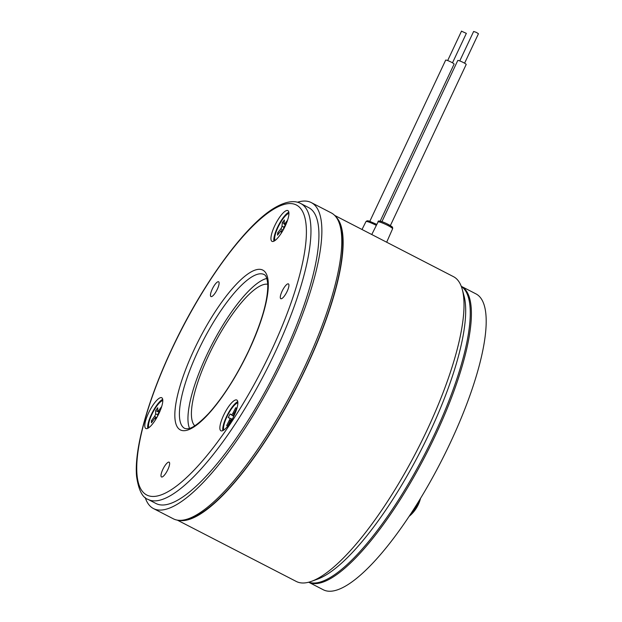 <?xml version="1.0" encoding="UTF-8"?>
<svg xmlns="http://www.w3.org/2000/svg" width="622" height="622" viewBox="0 0 622 622"><rect width="100%" height="100%" fill="white"/><g stroke="black" fill="none" stroke-linecap="round" stroke-linejoin="round"><path stroke-width="0.93" d="M338.298 220.872A170.801 47.078 117.3 0 1 305.705 368.31A170.801 47.078 117.3 0 1 184.05 519.992M297.409 202.251A172.138 47.451 117.3 0 1 311.272 202.585A172.138 47.451 117.3 0 1 284.487 357.168A172.138 47.451 117.3 0 1 153.486 508.578A172.138 47.451 117.3 0 1 145.175 497.476M311.272 202.585L331.184 212.856A172.138 47.451 117.3 0 1 304.399 367.439A172.138 47.451 117.3 0 1 173.398 518.841L153.486 508.578M156.083 503.548A166.478 45.888 -62.7 0 0 282.777 357.121A166.478 45.888 -62.7 0 0 308.675 207.616L300.714 203.511A166.478 45.888 117.3 0 1 274.807 353.008A166.478 45.888 117.3 0 1 148.114 499.435L156.083 503.548M267.748 284.246A79.911 22.027 -62.7 0 0 208.759 355.139A79.911 22.027 -62.7 0 0 194.772 425.767M162.793 400.568A15.651 4.315 -62.7 0 0 153.852 410.621A15.651 4.315 -62.7 0 0 148.487 425.79A15.651 4.315 -62.7 0 0 148.79 427.734M237.861 402.854A15.651 4.315 -62.7 0 0 227.714 415.146A15.651 4.315 -62.7 0 0 223.85 430.027M288.935 213.416A15.651 4.315 -62.7 0 0 280.405 222.754A15.651 4.315 -62.7 0 0 274.683 237.666A15.651 4.315 -62.7 0 0 274.924 240.582M162.7 399.355A17.315 4.774 -62.7 0 0 151.403 414.431A17.315 4.774 -62.7 0 0 147.748 428.356M266.807 278.454A86.567 23.861 -62.7 0 0 206.745 355.076A86.567 23.861 -62.7 0 0 189.508 428.356M237.76 401.649A17.315 4.774 -62.7 0 0 226.47 416.717A17.315 4.774 -62.7 0 0 222.808 430.642M288.833 212.203A17.315 4.774 -62.7 0 0 277.544 227.279A17.315 4.774 -62.7 0 0 273.882 241.204M159.038 413.28A17.315 4.774 -62.7 0 0 161.736 397.738A17.315 4.774 -62.7 0 0 148.557 412.961A17.315 4.774 -62.7 0 0 145.867 428.511A17.315 4.774 -62.7 0 0 159.038 413.28M234.105 415.574A17.315 4.774 -62.7 0 0 236.795 400.024A17.315 4.774 -62.7 0 0 223.625 415.255A17.315 4.774 -62.7 0 0 220.927 430.797A17.315 4.774 -62.7 0 0 234.105 415.574M285.179 226.128A17.315 4.774 -62.7 0 0 287.869 210.586A17.315 4.774 -62.7 0 0 274.699 225.809A17.315 4.774 -62.7 0 0 272.001 241.359A17.315 4.774 -62.7 0 0 285.179 226.128M210.477 295.598A8.327 2.294 -62.7 0 0 210.967 296.562A8.327 2.294 -62.7 0 0 216.044 291.64A8.327 2.294 -62.7 0 0 219.092 282.73A8.327 2.294 -62.7 0 0 218.602 281.766A8.327 2.294 -62.7 0 0 213.533 286.688A8.327 2.294 -62.7 0 0 210.477 295.598M167.831 469.641A8.327 2.294 -62.7 0 0 169.13 462.162A8.327 2.294 -62.7 0 0 162.793 469.486A8.327 2.294 -62.7 0 0 161.495 476.957A8.327 2.294 -62.7 0 0 167.831 469.641M286.4 284.783A8.327 2.294 -62.7 0 0 281.455 292.682A8.327 2.294 -62.7 0 0 280.794 298.692A8.327 2.294 -62.7 0 0 282.831 297.806A8.327 2.294 -62.7 0 0 287.768 289.914A8.327 2.294 -62.7 0 0 288.429 283.896A8.327 2.294 -62.7 0 0 286.4 284.783M177.41 520.163L296.305 581.469A171.47 47.264 -62.7 0 0 311.653 581.282A171.47 47.264 -62.7 0 0 426.801 430.657A171.47 47.264 -62.7 0 0 462.224 289.277A171.47 47.264 -62.7 0 0 453.485 276.666L334.582 215.36M178.802 520.334A171.47 47.264 -62.7 0 0 305.907 368.31A171.47 47.264 -62.7 0 0 335.53 216.394M311.653 581.282L317.764 579.051A166.478 45.888 -62.7 0 0 429.553 432.811A166.478 45.888 -62.7 0 0 463.95 295.551L462.224 289.277M308.792 582.192A166.478 45.888 -62.7 0 0 434.109 435.159A166.478 45.888 -62.7 0 0 461.306 286.423M286.034 224.215L284.938 223.578A1.998 0.552 117.3 0 1 284.137 224.122A1.998 0.552 117.3 0 1 284.036 223.663L284.409 219.978L282.349 222.598L281.976 226.276A1.998 0.552 117.3 0 1 280.817 228.81L277.723 232.737L277.474 235.186L280.569 231.267A1.998 0.552 117.3 0 1 281.346 230.708A1.998 0.552 117.3 0 1 281.471 231.182L281.268 233.203M284.938 223.578L287.543 220.274M283.43 229.565L283.531 228.569A1.998 0.552 117.3 0 1 284.689 226.035L285.941 224.449M227.668 425.961L226.641 425.541L227.652 425.984L230.373 420.643A1.998 0.552 117.3 0 1 231.781 419.08A1.998 0.552 117.3 0 1 231.788 419.08L232.216 419.259M226.641 425.541L229.362 420.208A1.998 0.552 117.3 0 0 229.759 418.209L228.243 417.549L230.054 413.988L231.571 414.649A1.998 0.552 117.3 0 0 232.986 413.086L235.707 407.744L236.718 408.188L233.996 413.521A1.998 0.552 117.3 0 0 233.577 415.512L233.6 415.527A1.998 0.552 117.3 0 1 233.577 415.512M233.6 415.527L234.035 415.714M159.792 411.251L158.703 410.629A1.998 0.552 117.3 0 1 157.794 411.321A1.998 0.552 117.3 0 1 157.685 410.986L157.724 407.744L155.648 410.606L155.609 413.848A1.998 0.552 117.3 0 1 154.551 416.359L151.441 420.651L151.41 422.812L154.52 418.52A1.998 0.552 117.3 0 1 155.414 417.813A1.998 0.552 117.3 0 1 155.547 418.163L155.523 419.726M158.703 410.629L161.704 406.5M157.615 416.126L157.623 415.302A1.998 0.552 117.3 0 1 158.68 412.79L160.165 410.738M284.06 223.43L282.349 222.598M278.944 233.328L277.723 232.737M232.263 419.181L228.243 417.549M233.748 416.32L230.054 413.988M236.64 408.335L235.707 407.744M159.084 412.231L155.648 410.606M152.584 421.195L151.441 420.651M461.578 31.217L466.352 33.37L452.497 62.822M380.19 221.16L454.099 64.105A4.665 0.583 -154.8 0 0 454.021 63.91A4.665 0.583 -154.8 0 0 449.589 61.345A4.665 0.583 -154.8 0 0 445.663 60.14L369.841 221.269M459.767 60.925L473.63 31.465L476.304 32.36L478.45 33.736L464.587 63.195M390.367 225.607L466.189 64.478A4.665 0.583 -154.8 0 0 462.441 62.068A4.665 0.583 -154.8 0 0 457.761 60.505L381.931 221.642M323.347 589.796A166.478 45.888 -62.7 0 0 450.04 443.369A166.478 45.888 -62.7 0 0 475.939 293.872L461.26 286.299A166.478 45.888 -62.7 0 1 435.244 435.742A166.478 45.888 -62.7 0 1 308.66 582.223L323.347 589.796M419.438 500.197A15.985 4.408 117.3 0 1 418.793 501.775A15.985 4.408 117.3 0 1 409.152 516.346A33.961 33.961 0 0 0 420.526 498.416M264.086 274.535A86.567 23.861 -62.7 0 0 198.208 350.676A86.567 23.861 -62.7 0 0 184.742 428.418C187.751 429.118 192.338 430.447 208.65 413.482C222.94 397.551 236.267 376.691 248.613 350.886C261.512 322.771 267.895 300.799 267.779 284.969C267.343 278.78 266.115 275.297 264.086 274.535M172.185 348.499A163.151 44.971 -62.7 0 0 152.654 496.457A163.151 44.971 -62.7 0 0 270.959 351.516A163.151 44.971 -62.7 0 0 290.482 203.557A163.151 44.971 -62.7 0 0 172.185 348.499M248.784 350.839A89.895 24.779 117.3 0 1 183.599 430.704A89.895 24.779 117.3 0 1 194.359 349.175A89.895 24.779 117.3 0 1 259.545 269.31A89.895 24.779 117.3 0 1 248.784 350.839M376.341 225.405A8.024 1.003 -154.8 0 0 365.985 221.564L362.004 229.495M371.762 234.525L378.083 221.937C377.624 220.289 380.361 220.787 386.293 223.438C394.138 227.738 392.163 226.742 392.707 228.406L392.599 228.764A8.024 1.003 -154.8 0 0 392.599 228.764A8.024 1.003 -154.8 0 0 392.606 228.733A8.024 1.003 -154.8 0 0 385.64 224.387A8.024 1.003 -154.8 0 0 378.083 221.937A8.024 1.003 -154.8 0 0 378.067 221.976M391.953 227.007A6.694 0.84 -154.8 0 0 386.021 223.321A6.694 0.84 -154.8 0 0 379.824 221.37M283.111 230.148L280.817 228.81M284.005 227.139L281.976 226.276M282.302 231.54L281.471 231.182M230.342 420.705L229.362 420.208M232.247 419.212L229.759 418.209M233.856 416.095L231.571 414.649M233.965 413.591L232.986 413.086M156.783 417.634L154.551 416.359M157.724 414.734L155.609 413.848M156.285 418.474L155.547 418.163M300.714 203.511C295.948 200.797 287.745 200.237 275.033 207.6C245.441 224.503 201.847 284.596 172.014 348.553C147.974 399.433 133.971 449.255 136.583 476.452C138.582 490.012 142.422 497.678 148.114 499.435M365.985 221.564L367.128 220.763L368.815 220.958L376.839 224.41M392.599 228.764L386.666 242.246M284.137 224.122L285.506 224.993M281.346 230.708L282.512 231.182M157.794 411.321L159.131 412.168M155.414 417.813L156.433 418.233M461.532 31.1L447.677 60.552"/></g></svg>
